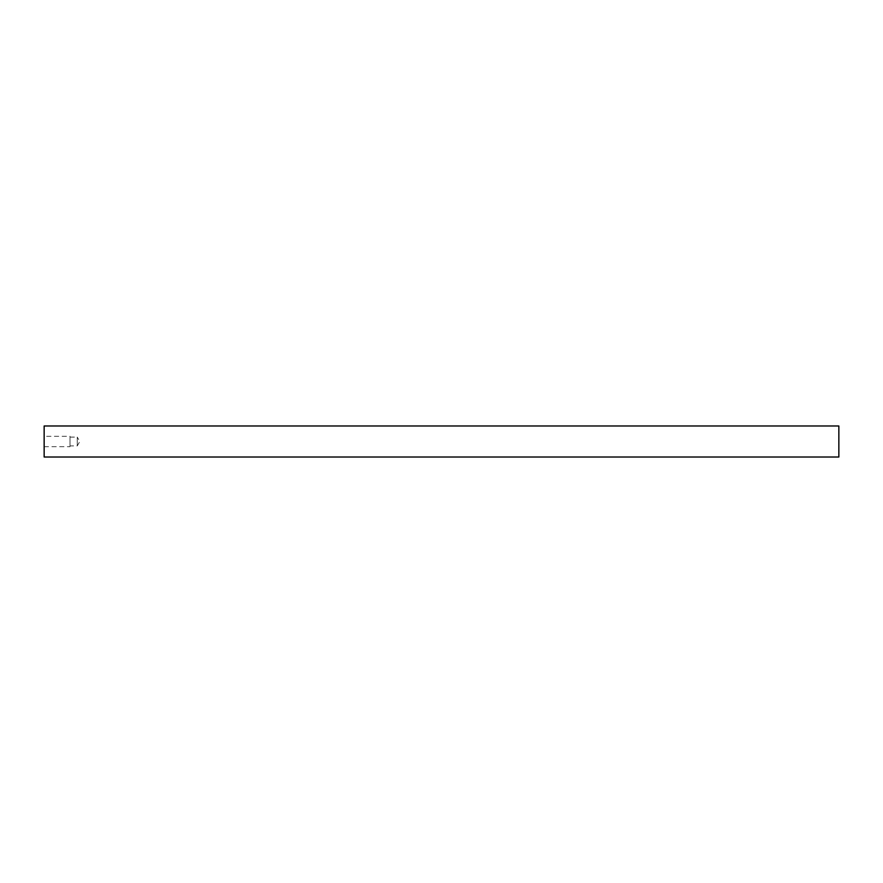 <?xml version="1.0" encoding="UTF-8"?>
<svg xmlns="http://www.w3.org/2000/svg" width="883" height="883" viewBox="0 0 883 883"><rect width="100%" height="100%" fill="white"/><g stroke="black" fill="none" stroke-linecap="round" stroke-linejoin="round"><path stroke-width="0.66" stroke-dasharray="4.42 3.31" d="M44.15 436.323L44.15 446.677L44.15 436.323L70.022 436.323L70.022 446.677L70.022 436.323M44.15 446.677L70.022 446.677M70.022 437.107L77.263 437.107L77.263 445.893L77.263 437.107L79.801 441.5L77.263 445.893L70.022 445.893L70.022 437.107L70.022 445.893M44.15 457.019L44.15 425.981M838.85 425.981L838.85 457.019"/><path stroke-width="1.32" d="M44.15 425.981L44.15 457.019L838.85 457.019L838.85 425.981L44.15 425.981"/></g></svg>
